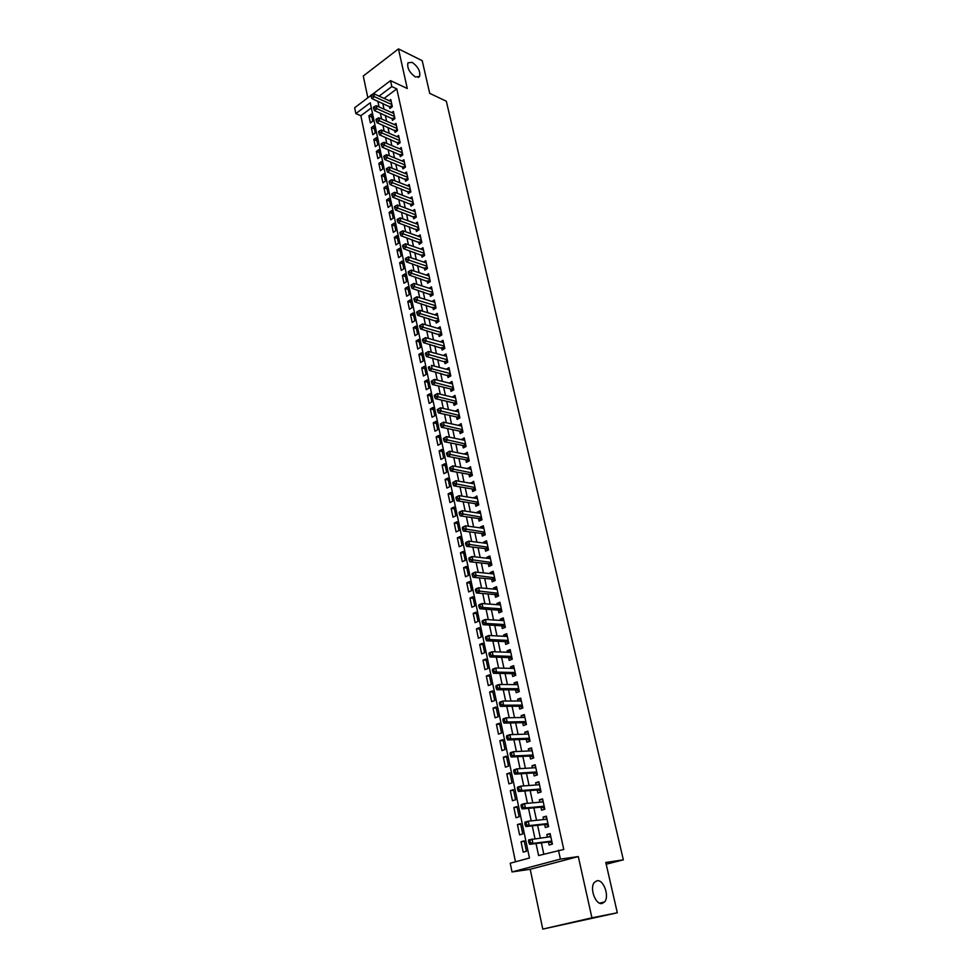 <?xml version="1.0" encoding="UTF-8"?>
<svg xmlns="http://www.w3.org/2000/svg" width="978" height="978" viewBox="0 0 978 978"><rect width="100%" height="100%" fill="white"/><g stroke="black" fill="none" stroke-linecap="round" stroke-linejoin="round"><path stroke-width="1.47" d="M415.442 76.993C409.452 72.69 406.958 67.959 407.948 62.812L412.141 62.347C418.107 66.675 420.589 71.394 419.574 76.492L415.442 76.993M602.106 903.464C595.541 905.31 589.221 887.792 594.453 882.315L596.983 880.775C603.548 879.112 609.771 896.471 604.538 901.96L602.106 903.464M371.334 107.922L360.858 115.746L355.858 113.582L354.659 107.751L370.894 95.477M606.201 864.222L623.341 859.833L446.335 101.223L429.697 93.35L422.215 60.673L398.462 48.9L363.278 76.015L367.85 97.776M623.341 859.833L605.798 862.474L617.314 912.78L542.778 929.1L591.934 917.816L578.291 856.569L560.394 859.112L512.02 871.948L510.223 863.219L529.465 858.012L370.246 102.776L355.858 113.582M578.291 856.569L530.198 869.283L542.778 929.1M530.198 869.283L512.02 871.948M360.858 115.746L515.479 861.789M617.314 912.78L591.934 917.816M389.415 106.419L389.855 108.485L392.325 106.663L390.784 99.548L389.22 100.71M391.982 118.314L392.435 120.404L394.916 118.582L393.364 111.419L391.762 112.604M394.574 130.294L395.026 132.397L397.52 130.6L395.956 123.387L394.33 124.573M397.178 142.36L397.643 144.475L400.149 142.69L398.572 135.416L396.897 136.627M399.806 154.512L400.271 156.639L402.789 154.866L401.2 147.544L399.489 148.766M402.459 166.749L402.924 168.901L405.454 167.128L403.853 159.756L402.105 160.991M405.124 179.072L405.589 181.236L408.132 179.475L406.518 172.055L404.721 173.302M407.802 191.48L408.278 193.668L410.833 191.92L409.207 184.451L407.374 185.71M410.503 203.986L410.98 206.175L413.56 204.451L411.921 196.92L410.026 198.204M413.229 216.578L413.706 218.791L416.298 217.067L414.648 209.488L412.704 210.783M415.968 229.255L416.457 231.48L419.049 229.781L417.398 222.14L415.405 223.461M418.731 242.031L419.22 244.28L421.836 242.581L420.161 234.891L418.119 236.224M421.518 254.903L422.007 257.165L424.635 255.478L422.948 247.74L420.846 249.084M424.318 267.862L424.807 270.136L427.447 268.473L425.76 260.674L423.596 262.043M427.141 280.918L427.643 283.217L430.296 281.566L428.584 273.693L426.359 275.087M429.99 294.072L430.491 296.383L433.156 294.745L431.432 286.823L429.146 288.241M432.851 307.324L433.352 309.647L436.041 308.033L434.305 300.05L431.946 301.481M435.736 320.674L436.249 323.021L438.939 321.407L437.203 313.376L434.77 314.83M438.645 334.121L439.159 336.481L441.873 334.892L440.112 326.786L437.606 328.278M441.579 347.667L442.093 350.051L444.819 348.474L443.046 340.307L440.467 341.823M444.525 361.322L445.051 363.718L447.79 362.153L446.005 353.938L443.34 355.466M447.496 375.075L448.022 377.484L450.785 375.943L448.988 367.655L446.237 369.219L449.501 370.063L431.432 365.369L432.166 368.865L429.403 370.442L449.99 376.383M450.491 388.926L451.029 391.359L453.792 389.831L451.983 381.493L449.232 383.095M453.511 402.887L454.049 405.344L456.836 403.828L455.014 395.418L452.264 397.092M456.555 416.958L457.093 419.428L459.892 417.936L458.059 409.464L455.308 411.176M459.623 431.127L460.161 433.621L462.985 432.154L461.127 423.608L458.376 425.381M462.716 445.418L463.254 447.924L466.09 446.469L464.22 437.863L461.469 439.684M465.821 459.807L466.372 462.337L469.22 460.907L467.337 452.227L464.587 454.11M468.963 474.318L469.513 476.873L472.374 475.442L470.479 466.702L467.728 468.645M472.117 488.939L472.68 491.506L475.565 490.1L473.645 481.298L470.895 483.291M475.308 503.67L475.87 506.262L478.768 504.88L476.836 495.993L474.098 498.046M478.523 518.523L479.086 521.127L481.995 519.758L480.051 510.822L477.154 512.191L477.313 512.924M481.751 533.487L482.325 536.115L485.259 534.77L483.303 525.748L480.381 527.105L480.553 527.924M485.015 548.572L485.589 551.213L488.535 549.893L486.567 540.797L483.621 542.142L483.817 543.034M488.303 563.768L488.878 566.445L491.848 565.137L489.856 555.969L486.897 557.289L487.117 558.267M491.616 579.098L492.203 581.788L495.186 580.504L493.181 571.262L490.21 572.57L490.43 573.621M494.954 594.538L495.54 597.252L498.548 595.993L496.531 586.678L493.535 587.961L493.78 589.098M498.328 610.113L498.914 612.851L501.934 611.605L499.892 602.216L496.885 603.475L497.154 604.697M501.714 625.798L502.313 628.561L505.345 627.338L503.303 617.876L500.271 619.123L500.553 620.419M505.137 641.629L505.736 644.404L508.792 643.206L506.726 633.671L503.682 634.881L503.976 636.275M508.584 657.571L509.196 660.382L512.264 659.196L510.186 649.588L507.117 650.786L507.435 652.265M512.069 673.659L512.68 676.483L515.773 675.321L513.658 665.639L510.577 666.8L510.919 668.377M515.565 689.869L516.188 692.717L519.294 691.58L517.179 681.813L514.073 682.962L514.44 684.624M519.098 706.214L519.721 709.087L522.851 707.974L520.712 698.121L517.594 699.246L517.973 701.006M522.668 722.693L523.291 725.59L526.445 724.502L524.281 714.563L521.152 715.664L521.543 717.522M526.262 739.307L526.885 742.229L530.064 741.165L527.888 731.153L524.721 732.229L525.149 734.172M529.88 756.055L530.516 759.001L533.707 757.974L531.519 747.877L528.34 748.916L528.78 750.97M533.536 772.95L534.171 775.921L537.387 774.918L535.174 764.735L531.983 765.75L532.435 767.901M537.215 789.992L537.863 792.987L541.091 791.997L538.866 781.728L535.651 782.73L536.127 784.979M540.932 807.168L541.58 810.187L544.832 809.234L542.582 798.879L539.355 799.845L539.856 802.192M544.673 824.491L545.333 827.535L548.609 826.606L546.335 816.165L543.083 817.107L543.609 819.564M524.33 841.361L521.042 841.765L523.218 852.144L526.421 851.263L524.22 840.86L521.042 841.765M520.724 824.21L517.435 824.564L519.599 834.87L522.778 833.965L520.602 823.647L517.435 824.564M517.142 807.205L513.866 807.51L516.005 817.73L519.159 816.801L517.007 806.569L513.866 807.51M513.597 790.346L510.32 790.603L512.435 800.725L515.577 799.772L513.45 789.625L510.32 790.603M510.076 773.622L506.8 773.83L508.902 783.879L512.032 782.889L509.905 772.828L506.8 773.83M506.58 757.033L503.315 757.192L505.406 767.155L508.499 766.153L506.408 756.177L503.315 757.192M503.12 740.578L499.856 740.688L501.922 750.578L505.015 749.551L502.924 739.649L499.856 740.688M499.685 724.258L496.421 724.331L498.487 734.136L501.543 733.072L499.477 723.255L496.421 724.331M496.286 708.06L493.022 708.096L495.064 717.815L498.108 716.74L496.054 706.996L493.022 708.096M492.9 692.008L489.648 691.996L491.665 701.642L494.697 700.541L492.667 690.871L489.648 691.996M489.55 676.079L486.298 676.018L488.303 685.59L491.311 684.466L489.293 674.881L486.298 676.018M486.225 660.272L482.973 660.174L484.966 669.661L487.961 668.512L485.956 659.013L482.973 660.174M482.924 644.588L479.685 644.453L481.653 653.866L484.636 652.705L482.643 643.267L479.685 644.453M479.648 629.037L476.42 628.854L478.376 638.194L481.335 637.008L479.367 627.656L476.42 628.854M476.408 613.609L473.169 613.389L475.112 622.656L478.059 621.446L476.103 612.167L473.169 613.389M473.181 598.291L469.953 598.035L471.885 607.228L474.807 605.993L472.863 596.788L469.953 598.035M469.99 583.096L466.763 582.802L468.67 591.922L471.579 590.675L469.66 581.543L466.763 582.802M466.812 568.022L463.596 567.692L465.491 576.751L468.376 575.467L466.469 566.409L463.596 567.692M463.67 553.071L460.455 552.704L462.337 561.678L465.21 560.394L463.315 551.396L460.455 552.704M460.54 538.23L457.337 537.827L459.208 546.739L462.056 545.418L460.186 536.494L457.337 537.827M457.447 523.499L454.244 523.059L456.09 531.898L458.939 530.577L457.068 521.714L454.244 523.059M454.367 508.89L451.164 508.413L453.01 517.191L455.834 515.834L453.988 507.044L451.164 508.413M451.323 494.391L448.12 493.866L449.953 502.582L452.753 501.213L450.919 492.496L448.12 493.866M448.291 479.99L445.1 479.44L446.909 488.083L449.709 486.702L447.887 478.046L445.1 479.44M445.283 465.711L442.093 465.125L443.89 473.707L446.677 472.301L444.868 463.719L442.093 465.125M442.3 451.543L439.122 450.919L440.907 459.428L443.67 458.01L441.873 449.489L439.122 450.919M439.342 437.472L436.164 436.811L437.936 445.271L440.687 443.829L438.902 435.369L436.164 436.811M436.408 423.511L433.23 422.826L434.99 431.212L437.716 429.745L435.956 421.359L433.23 422.826M433.486 409.648L430.32 408.926L432.068 417.251L434.782 415.784L433.022 407.447L430.32 408.926M430.589 395.894L427.423 395.149L429.159 403.401L431.86 401.909L430.124 393.645L427.423 395.149M427.716 382.239L424.562 381.457L426.274 389.66L428.963 388.156L427.239 379.941L424.562 381.457M424.868 368.682L421.714 367.875L423.413 376.017L426.09 374.488L424.379 366.347L421.714 367.875M422.044 355.234L418.89 354.391L420.577 362.471L423.242 360.931L421.542 352.85L418.89 354.391M419.232 341.872L416.078 341.004L417.765 349.024L420.406 347.471L418.718 339.452L416.078 341.004M416.445 328.62L413.291 327.716L414.965 335.674L417.594 334.109L415.919 326.139L413.291 327.716M413.67 315.454L410.528 314.525L412.19 322.434L414.806 320.845L413.144 312.936L410.528 314.525M410.919 302.385L407.789 301.432L409.427 309.28L412.031 307.679L410.381 299.83L407.789 301.432M408.193 289.415L405.063 288.437L406.689 296.224L409.281 294.61L407.643 286.823L405.063 288.437M405.479 276.542L402.361 275.527L403.975 283.265L406.555 281.64L404.929 273.901L402.361 275.527M402.789 263.754L399.672 262.715L401.286 270.393L403.841 268.754L402.227 261.077L399.672 262.715M400.124 251.065L397.007 250.001L398.608 257.617L401.151 255.967L399.55 248.339L397.007 250.001M397.471 238.461L394.354 237.361L395.943 244.928L398.486 243.265L396.885 235.698L394.354 237.361M394.831 225.942L391.726 224.83L393.303 232.336L395.833 230.661L394.244 223.143L391.726 224.83M392.215 213.51L389.122 212.373L390.687 219.83L393.193 218.143L391.628 210.673L389.122 212.373M389.623 201.175L386.53 200.013L388.083 207.422L390.577 205.71L389.024 198.302L386.53 200.013M387.043 188.925L383.951 187.727L385.491 195.087L387.985 193.375L386.432 186.016L383.951 187.727M384.488 176.761L381.396 175.539L382.936 182.849L385.405 181.126L383.865 173.803L381.396 175.539M381.946 164.671L378.865 163.436L380.381 170.685L382.838 168.949L381.31 161.688L378.865 163.436M379.415 152.678L376.347 151.419L377.85 158.619L380.295 156.871L378.779 149.658L376.347 151.419M376.909 140.759L373.84 139.475L375.344 146.627L377.777 144.866L376.273 137.715L373.84 139.475M374.415 128.925L371.359 127.617L372.838 134.719L375.271 132.947L373.767 125.844L371.359 127.617M372.777 121.113L371.298 114.059L368.889 115.844L370.369 122.898L372.777 121.113M536.03 843.525L538.585 855.542L563.768 849.466L396.799 88.876L384.085 98.387M382.801 103.448L384.024 109.157M385.356 115.392L386.603 121.199M387.936 127.421L389.207 133.338M390.54 139.536L391.823 145.551M393.156 151.749L394.464 157.849M395.797 164.035L397.129 170.245M398.449 176.407L399.806 182.727M401.114 188.876L402.496 195.307M403.816 201.431L405.21 207.972M406.53 214.084L407.948 220.722M409.256 226.823L410.711 233.571M412.007 239.659L413.486 246.517M414.782 252.581L416.273 259.561M417.569 265.6L419.097 272.691M420.393 278.718L421.934 285.931M423.217 291.933L424.794 299.268M426.078 305.246L427.679 312.691M428.951 318.657L430.577 326.224M431.848 332.178L433.498 339.867M434.77 345.784L436.445 353.608M437.716 359.501L439.415 367.447M440.675 373.327L442.411 381.396M443.67 387.251L445.418 395.454M446.677 401.286L448.462 409.611M449.709 415.418L451.518 423.89M452.765 429.672L454.611 438.266M455.846 444.024L457.716 452.765M458.951 458.499L460.846 467.374M462.068 473.083L464.012 482.093M465.222 487.777L467.191 496.934M468.401 502.582L470.394 511.885M471.604 517.509L473.633 526.959M474.831 532.558L476.885 542.154M478.083 547.729L480.174 557.472M481.359 563.01L483.487 572.912M484.66 578.414L486.824 588.475M487.998 593.952L490.186 604.159M491.347 609.612L493.572 619.979M494.734 625.394L496.995 635.92M498.157 641.299L500.443 651.996M501.592 657.35L503.927 668.206M505.064 673.512L507.423 684.551M508.56 689.82L510.956 701.03M512.081 706.263L514.526 717.644M515.638 722.84L518.12 734.392M519.22 739.564L521.739 751.287M522.839 756.41L525.394 768.329M526.482 773.415L529.074 785.505M530.162 790.554L532.79 802.828M533.866 807.84L536.543 820.31M537.607 825.273L540.321 837.926M541.372 842.853L543.792 854.136M548.45 841.96L549.123 845.029L552.411 844.136L550.125 833.598L546.849 834.515L547.399 837.07M372.557 94.23L390.528 80.648L407.276 88.497L398.462 48.9M390.528 80.648L391.823 86.565L379.097 96.125M396.799 88.876L391.823 86.565M558.45 850.175L560.394 859.112M377.814 101.211L379.036 106.932M380.369 113.191L381.603 119.023M382.936 125.257L384.195 131.186M385.528 137.421L386.811 143.448M388.132 149.658L389.44 155.783M390.76 161.993L392.092 168.228M393.413 174.402L394.757 180.747M396.078 186.908L397.447 193.363M398.767 199.512L400.161 206.065M401.469 212.202L402.887 218.864M404.195 224.989L405.638 231.762M406.934 237.862L408.401 244.744M409.696 250.833L411.188 257.837M412.484 263.901L414 271.016M415.295 277.055L416.836 284.292M418.119 290.319L419.684 297.679M420.968 303.681L422.557 311.163M423.829 317.141L425.454 324.745M426.726 330.698L428.364 338.425M429.635 344.366L431.31 352.214M432.569 358.131L434.269 366.102M435.528 372.007L437.252 380.112M438.511 385.98L440.259 394.22M441.506 400.063L443.291 408.437M444.538 414.256L446.347 422.765M447.582 428.56L449.428 437.203M450.65 442.973L452.521 451.75M453.755 457.508L455.65 466.42M456.873 472.142L458.804 481.2M460.015 486.897L461.971 496.09M463.181 501.763L465.173 511.103M466.384 516.751L468.401 526.237M469.599 531.861L471.653 541.494M472.839 547.093L474.929 556.873M476.115 562.436L478.23 572.374M479.416 577.912L481.567 588.01M482.741 593.512L484.929 603.768M486.09 609.233L488.303 619.649M489.465 625.076L491.726 635.663M492.875 641.055L495.161 651.8M496.311 657.167L498.633 668.084M499.77 673.414L502.13 684.502M503.254 689.796L505.663 701.043M506.775 706.312L509.22 717.73M510.333 722.962L512.802 734.564M513.902 739.747L516.421 751.532M517.521 756.679L520.064 768.647M521.152 773.757L523.743 785.909M524.819 790.97L527.46 803.317M528.523 808.341L531.201 820.872M532.264 825.86L534.966 838.574M550.235 834.112L546.849 834.515M371.946 117.177L368.889 115.844M546.47 816.764L543.083 817.107M542.729 799.552L539.355 799.845M539.025 782.486L535.651 782.73M535.357 765.554L531.983 765.75M531.714 748.769L528.34 748.916M528.096 732.131L524.721 732.229M524.514 715.615L521.152 715.664M520.956 699.246L517.594 699.246M517.435 682.999L514.073 682.962M513.939 666.886L510.577 666.8M510.467 650.908L507.117 650.786M507.032 635.052L503.682 634.881M503.609 619.331L500.271 619.123M500.223 603.732L496.885 603.475M496.873 588.255L493.535 587.961M493.535 572.912L490.21 572.57M490.235 557.68L486.897 557.289M486.946 542.558L483.621 542.142M483.694 527.57L480.381 527.105M480.467 512.692L477.154 512.191M477.264 497.936L473.951 497.399M474.085 483.279L470.773 482.716M470.931 468.755L467.631 468.144M467.79 454.33L464.501 453.682M464.684 440.014L461.396 439.33M461.604 425.809L458.315 425.1M458.548 411.714L455.259 410.968M455.503 397.728L452.227 396.946M452.496 383.841L449.22 383.021M528.56 841.092L528.939 842.877L530.259 842.51L529.88 840.725L528.56 841.092L528.719 839.857L550.785 836.667M529.88 840.725L532.02 838.941L532.961 843.403L529.66 844.32L549.306 841.85L552.179 843.085M551.739 841.056L532.961 843.403L530.259 842.51M549.208 836.85L550.565 835.615M528.939 842.877L529.66 844.32M524.807 823.329L525.174 825.102L526.494 824.723L526.115 822.95L524.807 823.329L524.966 822.143L528.242 821.19L546.995 819.197M526.115 822.95L528.242 821.19L529.184 825.603L525.895 826.557L545.528 824.393L548.401 825.652M547.949 823.549L529.184 825.603L526.494 824.723M545.553 819.356L546.788 818.256M525.174 825.102L525.895 826.557M521.078 805.713L521.445 807.473L522.753 807.082L522.386 805.322L521.078 805.713L521.25 804.564L524.501 803.586L543.242 801.887M522.386 805.322L524.501 803.586L525.443 807.962L522.179 808.94L541.775 807.082L544.648 808.378M544.171 806.202L525.443 807.962L522.753 807.082M541.922 802.009L543.059 801.031M521.445 807.473L522.179 808.94M517.386 788.244L517.753 789.992L519.049 789.588L518.682 787.84L517.386 788.244L517.558 787.143L520.797 786.129L539.514 784.723M518.682 787.84L520.797 786.129L521.726 790.481L518.474 791.483L538.059 789.918L540.932 791.226M540.443 789.001L521.726 790.481L519.049 789.588M538.328 784.808L539.343 783.953M517.753 789.992L518.474 791.483M513.719 770.933L514.086 772.657L515.369 772.241L515.015 770.517L513.719 770.933L513.902 769.857L517.117 768.83L535.822 767.693M515.015 770.517L517.117 768.83L518.034 773.133L514.819 774.173L534.379 772.901L537.24 774.234M536.739 771.935L518.034 773.133L515.369 772.241M534.758 767.754L535.675 767.009M514.086 772.657L514.819 774.173M510.088 753.757L510.455 755.468L511.738 755.053L511.372 753.341L510.088 753.757L510.284 752.73L513.474 751.666L532.154 750.811M511.372 753.341L513.474 751.666L514.391 755.945L511.188 756.996L530.724 756.018L533.572 757.375M533.071 755.016L514.391 755.945L511.738 755.053M531.225 750.86L532.02 750.212M510.455 755.468L511.188 756.996M506.494 736.74L506.849 738.427L508.12 737.999L507.765 736.3L506.494 736.74L506.69 735.749L509.868 734.661L528.523 734.062M507.765 736.3L509.868 734.661L510.76 738.891L507.582 739.979L527.105 739.27L529.954 740.664M529.428 738.243L510.76 738.891L508.12 737.999M527.717 734.087L528.401 733.561M506.849 738.427L507.582 739.979M502.924 719.857L503.279 721.532L504.538 721.092L504.183 719.405L502.924 719.857L503.12 718.903L506.286 717.791L524.917 717.461M504.183 719.405L506.286 717.791L507.179 721.996L504.012 723.097L523.511 722.669L526.347 724.075M525.809 721.605L507.179 721.996L504.538 721.092M503.279 721.532L504.012 723.097M499.379 703.109L499.734 704.771L500.993 704.319L500.638 702.656L499.379 703.109L499.587 702.192L502.729 701.055L521.335 700.994M500.638 702.656L502.729 701.055L503.609 705.224L500.467 706.36L519.941 706.202L522.778 707.632M522.228 705.101L503.609 705.224L500.993 704.319M499.734 704.771L500.467 706.36M495.87 686.507L496.213 688.157L497.472 687.693L497.117 686.043L495.87 686.507L496.09 685.627L499.208 684.466L517.79 684.661M497.117 686.043L499.208 684.466L500.088 688.598L496.958 689.759L516.408 689.869L519.245 691.324M518.682 688.732L500.088 688.598L497.472 687.693M496.213 688.157L496.958 689.759M492.386 670.04L492.729 671.678L493.976 671.214L493.633 669.563L492.386 670.04L492.606 669.196L495.712 668.011L514.281 668.451M493.633 669.563L495.712 668.011L496.579 672.118L493.474 673.292L512.9 673.671L515.724 675.15M515.149 672.497L496.579 672.118L493.976 671.214M492.729 671.678L493.474 673.292M488.939 653.707L489.281 655.333L490.516 654.857L490.174 653.231L488.939 653.707L489.159 652.901L492.24 651.69L510.785 652.387M490.174 653.231L492.24 651.69L493.108 655.761L490.027 656.959L509.428 657.607L512.24 659.099M511.653 656.397L493.108 655.761L490.516 654.857M489.281 655.333L490.027 656.959M485.504 637.509L485.846 639.123L487.081 638.634L486.738 637.02L485.504 637.509L485.748 636.739L488.804 635.517L507.289 636.446M486.738 637.02L488.804 635.517L489.66 639.551L486.592 640.773L505.981 641.666L508.792 643.182M508.193 640.419L489.66 639.551L487.081 638.634M485.846 639.123L486.592 640.773M482.117 621.446L482.447 623.047L483.67 622.546L483.328 620.944L482.117 621.446L482.35 620.712L485.394 619.465L503.89 620.639M483.328 620.944L485.394 619.465L486.249 623.463L483.193 624.71L502.558 625.847L505.296 627.363M504.746 624.575L486.249 623.463L483.67 622.546M482.447 623.047L483.193 624.71M478.743 605.516L479.073 607.106L480.296 606.592L479.954 605.003L478.743 605.516L478.988 604.82L482.02 603.536L500.491 604.954M479.954 605.003L482.02 603.536L482.863 607.509L479.831 608.781L499.159 610.174L501.824 611.653M501.335 608.854L482.863 607.509L480.296 606.592M479.073 607.106L479.831 608.781M475.406 589.71L475.736 591.287L476.946 590.773L476.604 589.196L475.406 589.71L475.65 589.049L478.658 587.754L497.117 589.392M476.604 589.196L478.658 587.754L479.501 591.69L476.482 592.974L495.797 594.612L498.377 596.067M497.961 593.267L476.946 590.773M475.736 591.287L476.482 592.974M472.093 574.037L472.423 575.602L473.621 575.076L473.291 573.511L472.093 574.037L472.35 573.401L475.332 572.081L493.768 573.952M473.291 573.511L475.332 572.081L476.164 575.993L473.169 577.301L492.447 579.172L494.954 580.602M494.599 577.802L473.621 575.076M472.423 575.602L473.169 577.301M468.804 558.487L469.122 560.039L470.32 559.502L469.99 557.949L468.804 558.487L469.061 557.888L472.032 556.543L490.443 558.646M469.99 557.949L472.032 556.543L472.863 560.418L469.88 561.751L489.134 563.866L491.567 565.26M491.262 562.46L470.32 559.502M469.122 560.039L469.88 561.751M465.54 543.071L465.858 544.599L467.044 544.061L466.726 542.521L465.809 542.497L468.755 541.14L487.142 543.45M466.726 542.521L468.755 541.14L469.574 544.978L466.616 546.335L485.846 548.67L488.205 550.039M487.961 547.24L467.044 544.061M465.858 544.599L466.616 546.335M462.301 527.765L462.618 529.294L463.804 528.731L463.474 527.215L462.57 527.228L465.516 525.846L483.865 528.377M463.474 527.215L465.516 525.846L466.323 529.66L463.376 531.03L482.582 533.597L484.868 534.942M484.685 532.13L463.804 528.731M462.618 529.294L463.376 531.03M459.098 512.582L459.416 514.098L460.577 513.536L460.259 512.02L459.367 512.081L462.288 510.675L480.626 513.426M460.259 512.02L462.288 510.675L463.095 514.452L460.173 515.858L479.354 518.646L481.567 519.966M481.433 517.154L460.577 513.536M459.416 514.098L460.173 515.858M455.907 497.521L456.225 499.024L457.386 498.462L457.068 496.958L456.188 497.044L459.098 495.626L477.398 498.584M457.068 496.958L459.098 495.626L459.892 499.379L456.983 500.797L476.139 503.804L478.291 505.1M478.205 502.276L457.386 498.462M456.225 499.024L456.983 500.797M452.753 482.582L453.058 484.073L454.22 483.499L453.902 482.007L452.753 482.582L455.919 480.699L474.208 483.865M453.902 482.007L455.919 480.699L456.714 484.416L453.816 485.858L472.949 489.073L475.039 490.357M475.002 487.533L454.22 483.499M453.058 484.073L453.816 485.858M449.611 467.753L449.929 469.232L451.078 468.658L450.76 467.178L449.611 467.753L452.777 465.883L471.029 469.257M450.76 467.178L452.777 465.883L453.56 469.574L450.687 471.029L469.795 474.464L471.824 475.724M471.824 472.887L451.078 468.658M449.929 469.232L450.687 471.029M446.506 453.046L446.812 454.513L447.961 453.926L447.643 452.459L446.506 453.046L449.66 451.188L467.887 454.758M447.643 452.459L449.66 451.188L450.43 454.856L447.569 456.323L466.653 459.966L468.633 461.2M468.67 458.364L447.961 453.926M446.812 454.513L447.569 456.323M443.413 438.462L443.731 439.917L444.868 439.318L444.55 437.863L443.413 438.462L446.555 436.604L464.77 440.369M444.55 437.863L446.555 436.604L447.325 440.247L444.489 441.726L463.535 445.589L465.455 446.799M465.54 443.951L444.868 439.318M443.731 439.917L444.489 441.726M440.357 423.975L440.662 425.418L441.787 424.819L441.481 423.376L440.357 423.975L443.486 422.141L461.665 426.09M441.481 423.376L443.486 422.141L444.256 425.748L441.42 427.252L460.442 431.31L462.313 432.496M462.435 429.648L441.787 424.819M440.662 425.418L441.42 427.252M437.313 409.611L437.618 411.041L438.743 410.43L438.437 409L437.313 409.611L440.43 407.777L458.596 411.934M438.437 409L440.43 407.777L441.2 411.359L438.389 412.887L457.386 417.141L459.195 418.303M459.354 415.467L438.743 410.43M437.618 411.041L438.389 412.887M434.305 395.356L434.599 396.775L435.723 396.151L435.418 394.733L434.305 395.356L437.411 393.535L455.54 397.875M435.418 394.733L437.411 393.535L438.168 397.08L435.369 398.633L454.342 403.083L456.103 404.232M456.298 401.371L435.723 396.151M434.599 396.775L435.369 398.633M431.31 381.212L431.616 382.618L432.716 381.995L432.423 380.576L431.31 381.212L434.403 379.391L452.508 383.914M432.423 380.576L434.403 379.391L435.161 382.924L432.374 384.476L451.323 389.122L453.034 390.259M453.266 387.398L432.716 381.995M431.616 382.618L432.374 384.476M450.259 373.523L432.166 368.865L429.745 367.936L429.452 366.53L428.34 367.166L428.633 368.572L429.745 367.936M428.34 367.166L429.452 366.53M428.633 368.572L429.403 370.442M425.393 353.229L425.687 354.623L426.787 353.987L426.494 352.593L425.393 353.229L428.474 351.444L446.518 356.334M426.494 352.593L428.474 351.444L429.208 354.916L426.457 356.505L446.97 362.618M447.264 359.757L426.787 353.987M425.687 354.623L426.457 356.505M444.305 346.09L426.261 341.077L425.54 337.63L443.56 342.691M443.975 348.963L423.535 342.679L426.261 341.077L423.853 340.136L423.572 338.767L422.472 339.403L422.765 340.784L423.853 340.136M422.765 340.784L423.535 342.679M425.54 337.63L423.572 338.767M441.359 332.52L423.352 327.337L422.618 323.914L440.626 329.146M441.005 335.393L420.626 328.963L423.352 327.337L420.943 326.407L420.662 325.038L419.574 325.686L419.855 327.055L420.943 326.407M419.855 327.055L420.626 328.963M422.618 323.914L420.662 325.038M438.437 319.06L420.454 313.706L419.733 310.307L437.704 315.711M438.058 321.933L417.753 315.344L420.454 313.706L418.058 312.764L417.777 311.407L416.689 312.068L416.983 313.425L418.058 312.764M416.983 313.425L417.753 315.344M419.733 310.307L417.777 311.407M435.528 305.698L417.582 300.173L416.86 296.799L434.807 302.373M435.137 308.583L414.892 301.823L417.582 300.173L415.198 299.231L414.904 297.887L413.828 298.547L414.122 299.904L415.198 299.231M414.122 299.904L414.892 301.823M416.86 296.799L414.904 297.887M432.655 292.434L414.721 286.737L414.012 283.4L431.934 289.133M432.227 295.319L412.056 288.412L414.721 286.737L412.349 285.808L412.068 284.464L410.992 285.136L411.286 286.468L412.349 285.808M411.286 286.468L412.056 288.412M414.012 283.4L412.068 284.464M429.794 279.268L411.897 273.412L411.188 270.087L429.085 275.992M429.342 282.153L409.232 275.087L411.897 273.412L409.525 272.471L409.244 271.151L408.181 271.823L408.462 273.143L409.525 272.471M408.462 273.143L409.232 275.087M411.188 270.087L409.244 271.151M426.958 266.199L409.085 260.172L408.388 256.884L426.249 262.948M426.481 269.084L406.432 261.872L409.085 260.172L406.726 259.243L406.445 257.923L405.381 258.608L405.662 259.916L406.726 259.243M405.662 259.916L406.432 261.872M408.388 256.884L406.445 257.923M424.146 253.216L406.298 247.043L405.601 243.766L423.437 249.989M423.645 256.114L403.657 248.754L406.298 247.043L403.938 246.101L403.669 244.793L402.618 245.478L402.887 246.786L403.938 246.101M402.887 246.786L403.657 248.754M405.601 243.766L403.669 244.793M421.347 240.343L403.523 233.999L402.838 230.759L420.65 237.128M420.833 243.241L400.907 235.735L403.523 233.999L401.176 233.07L400.907 231.774L399.855 232.458L400.136 233.754L401.176 233.07M400.136 233.754L400.907 235.735M402.838 230.759L400.907 231.774M418.572 227.556L400.772 221.065L400.088 217.837L417.875 224.365M418.034 230.453L398.168 222.801L400.772 221.065L398.437 220.123L398.168 218.84L397.129 219.537L397.398 220.82L398.437 220.123M397.398 220.82L398.168 222.801M400.088 217.837L398.168 218.84M415.809 214.854L398.046 208.216L397.374 205.013L415.124 211.7M415.259 217.764L395.454 209.964L398.046 208.216L395.723 207.275L395.442 206.003L394.415 206.7L394.684 207.984L395.723 207.275M394.684 207.984L395.454 209.964M397.374 205.013L395.442 206.003M413.083 202.25L395.344 195.466L394.66 192.287L412.398 199.109M412.508 205.16L392.765 197.226L395.344 195.466L393.022 194.524L392.753 193.253L391.713 193.962L391.982 195.233L393.022 194.524M391.982 195.233L392.765 197.226M394.66 192.287L392.753 193.253M410.357 189.732L392.655 182.8L391.982 179.646L409.684 186.627M409.77 192.642L390.088 184.585L392.655 182.8L390.332 181.859L390.063 180.6L389.048 181.321L389.305 182.58L390.332 181.859M389.305 182.58L390.088 184.585M391.982 179.646L390.063 180.6M407.667 177.311L389.977 170.233L389.317 167.104L406.995 174.218M407.056 180.221L387.435 172.03L389.977 170.233L387.679 169.292L387.41 168.045L386.383 168.766L386.652 170.013L387.679 169.292M386.652 170.013L387.435 172.03M389.317 167.104L387.41 168.045M404.99 164.976L387.325 157.751L386.665 154.646L404.317 161.908M404.366 167.886L384.794 159.561L387.325 157.751L385.026 156.822L384.77 155.575L383.755 156.297L384.012 157.544L385.026 156.822M384.012 157.544L384.794 159.561M386.665 154.646L384.77 155.575M402.325 152.727L384.696 145.367L384.048 142.287L401.665 149.683M401.689 155.649L382.178 147.177L384.696 145.367L382.41 144.426L382.141 143.191L381.139 143.925L381.396 145.16L382.41 144.426M381.396 145.16L382.178 147.177M384.048 142.287L382.141 143.191M399.684 140.563L382.08 133.069L381.432 130.001L399.036 137.531M399.036 143.485L379.574 134.891L382.08 133.069L379.806 132.128L379.537 130.905L378.535 131.639L378.792 132.861L379.806 132.128M378.792 132.861L379.574 134.891M381.432 130.001L379.537 130.905M397.068 128.485L379.488 120.856L378.841 117.812L396.408 125.477M396.396 131.407L376.995 122.69L379.488 120.856L377.215 119.915L376.958 118.705L375.955 119.438L376.212 120.649L377.215 119.915M376.212 120.649L376.995 122.69M378.841 117.812L376.958 118.705M394.464 116.492L376.921 108.729L376.273 105.71L393.816 113.509M393.779 119.426L374.427 110.575L376.921 108.729L374.647 107.788L374.391 106.578L373.4 107.323L373.657 108.534L374.647 107.788M373.657 108.534L374.427 110.575M376.273 105.71L374.391 106.578M391.872 104.585L374.354 96.688L373.718 93.692L391.237 101.626M391.176 107.519L371.884 98.558L374.354 96.688L372.092 95.746L371.848 94.548L370.858 95.294L371.114 96.492L372.092 95.746M371.114 96.492L371.884 98.558M373.718 93.692L371.848 94.548M551.812 841.361L549.734 841.936M551.763 841.178L549.306 841.85M548.01 823.892L545.944 824.478M547.973 823.696L545.528 824.393M544.257 806.569L542.203 807.168M544.208 806.361L541.775 807.082M540.528 789.393L538.487 790.016M540.479 789.185L538.059 789.918M536.824 772.351L534.807 772.999M536.788 772.131L534.379 772.901M533.157 755.456L531.152 756.116M533.108 755.236L530.724 756.018M529.526 738.708L527.521 739.38M529.477 738.476L527.105 739.27M525.919 722.094L523.927 722.779M525.871 721.85L523.511 722.669M522.338 705.615L520.369 706.324M522.289 705.37L519.941 706.202M518.792 689.27L516.824 689.991M518.743 689.013L516.408 689.869M515.272 673.06L513.316 673.793M515.223 672.803L512.9 673.671M511.787 656.984L509.844 657.729M511.726 656.715L509.428 657.607M508.328 641.03L506.396 641.8M508.267 640.761L505.981 641.666M504.892 625.211L502.973 625.993M504.831 624.93L502.558 625.847M501.482 609.514L499.575 610.309M501.421 609.233L499.159 610.174M498.108 593.952L496.201 594.758M498.034 593.658L495.797 594.612M494.746 578.511L492.863 579.318M494.685 578.206L492.447 579.172M491.421 563.181L489.55 564.013M491.359 562.876L489.134 563.866M488.12 547.986L486.262 548.829M488.059 547.668L485.846 548.67M484.856 532.9L482.998 533.756M484.782 532.582L482.582 533.597M481.604 517.937L479.758 518.805M481.531 517.619L479.354 518.646M478.376 503.095L476.543 503.963M478.303 502.765L476.139 503.804M475.186 488.364L473.364 489.244M475.112 488.022L472.949 489.073M472.007 473.743L470.198 474.648M471.934 473.401L469.795 474.464M468.865 459.232L467.056 460.149M468.78 458.89L466.653 459.966M465.736 444.843L463.939 445.76M465.662 444.489L463.535 445.589M462.631 430.564L460.858 431.494M462.557 430.198L460.442 431.31M459.562 416.384L457.79 417.325M459.477 416.017L457.386 417.141M456.506 402.313L454.746 403.278M456.42 401.946L454.342 403.083M453.474 388.352L451.726 389.317M453.389 387.985L451.323 389.122M450.467 374.501L448.719 375.479M450.381 374.122L448.315 375.283M447.484 360.748L445.748 361.738M447.398 360.369L445.345 361.53M444.513 347.104L442.789 348.095M444.44 346.713L442.398 347.887M441.579 333.547L439.868 334.562M441.494 333.156L439.464 334.354M438.657 320.099L436.958 321.126M438.572 319.708L436.555 320.906M435.76 306.762L434.061 307.777M435.675 306.358L433.67 307.569M432.887 293.51L431.2 294.537M432.802 293.107L430.797 294.329M430.027 280.356L428.352 281.395M429.941 279.94L427.961 281.187M427.203 267.3L425.528 268.351M427.105 266.884L425.124 268.131M424.379 254.341L422.728 255.405M424.293 253.925L422.325 255.172M421.591 241.468L419.941 242.544M421.494 241.053L419.538 242.312M418.816 228.705L417.178 229.781M418.731 228.277L416.775 229.549M416.066 216.016L414.427 217.104M415.968 215.588L414.036 216.871M413.327 203.424L411.701 204.524M413.242 202.996L411.31 204.292M410.613 190.93L409 192.03M410.528 190.49L408.608 191.798M407.924 178.522L406.31 179.622M407.826 178.069L405.919 179.39M405.247 166.199L403.645 167.311M405.149 165.747L403.254 167.067M402.594 153.962L401.004 155.086M402.496 153.509L400.613 154.842M399.953 141.81L398.376 142.947M399.855 141.358L397.985 142.69M397.337 129.744L395.76 130.881M397.239 129.279L395.369 130.636M394.733 117.763L393.168 118.913M394.635 117.299L392.777 118.668M392.154 105.868L390.589 107.018M392.056 105.404L390.21 106.773M604.538 901.96L599.575 903.134M419.574 76.492L418.291 77.458"/></g></svg>
